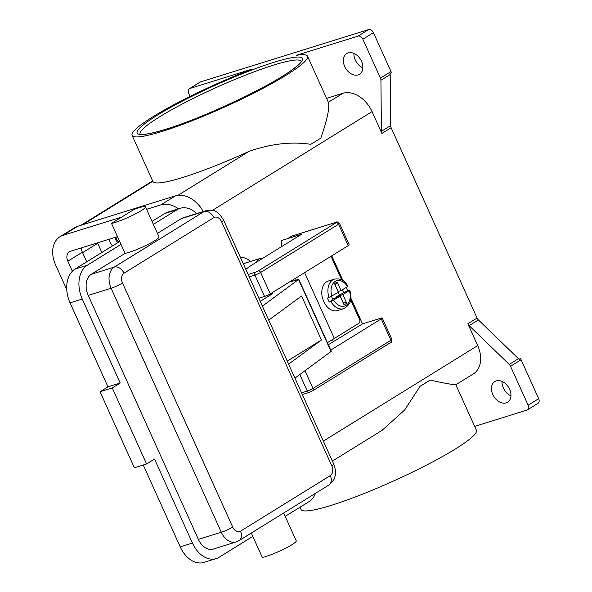 <?xml version="1.0" encoding="UTF-8"?>
<svg xmlns="http://www.w3.org/2000/svg" width="592" height="592" viewBox="0 0 592 592"><rect width="100%" height="100%" fill="white"/><g stroke="black" fill="none" stroke-linecap="round" stroke-linejoin="round"><path stroke-width="0.89" d="M342.761 301.898L346.734 303.215L344.093 304.85L340.2 296.229L330.847 301.55A15.488 10.693 72.7 0 0 343.693 308.676L337.588 310.578A15.488 10.693 -107.3 0 1 323.735 301.513A15.488 10.693 -107.3 0 1 328.382 281.008L334.487 279.106A15.488 10.693 72.7 0 0 329.041 297.554L338.395 292.233L334.502 283.612L337.144 281.977L341.036 290.598L338.076 291.516M346.202 287.401A15.488 10.693 -107.3 0 1 346.808 288.644A15.488 10.693 -107.3 0 1 347.622 290.702L349.339 290.576L342.842 294.594L346.734 303.215M330.847 301.55L329.315 302.024A15.488 10.693 -107.3 0 1 328.316 300.085A15.488 10.693 -107.3 0 1 327.509 298.028L329.041 297.554M350.642 299.715L359.485 319.31A3.101 2.139 -107.3 0 1 359.84 321.626A3.101 2.139 -107.3 0 1 358.9 323.254L334.332 338.454A133.844 16.968 -24.3 0 1 327.398 342.65M292.115 236.016A2.213 1.524 72.7 0 0 291.849 236.067A2.213 1.524 72.7 0 0 291.604 236.178L335.908 222.385L336.108 222.725L258.171 270.951A2.213 1.576 58.3 0 1 259.518 271.195A2.213 1.576 58.3 0 1 260.606 272.475L338.543 224.25A2.213 1.576 -121.7 0 0 337.455 222.977A2.213 1.576 -121.7 0 0 336.108 222.725M112.569 245.843A6.86 4.884 58.3 0 1 109.609 239.079M114.989 237.399A6.86 4.884 -121.7 0 0 117.852 242.572M116.047 237.074A5.439 3.878 -121.7 0 0 118.792 241.995M120.99 244.392L111.511 223.391A19.913 2.523 -24.3 0 0 120.672 220.535A19.913 2.523 -24.3 0 0 145.447 206.837L158.989 236.837A19.913 2.523 155.7 0 1 134.221 250.534A19.913 2.523 155.7 0 1 125.053 253.391L120.99 244.392L87.283 265.246A26.551 18.337 72.7 0 0 82.266 299.049L120.198 383.054L112.273 387.96L146.587 463.958L154.512 459.052L192.444 543.056A26.551 18.337 72.7 0 0 216.184 558.596A26.551 18.337 72.7 0 0 219.129 557.25L252.836 536.396L262.315 557.398A19.913 2.523 -24.3 0 0 271.484 554.541A19.913 2.523 -24.3 0 0 296.252 540.844L283.686 513.005M288.578 364.147L294.897 378.147L331.305 351.3L298.797 279.306L262.389 306.145L268.709 320.146L301.58 295.993L321.449 339.993L288.578 364.147A8.85 1.125 155.7 0 0 288.57 364.036A8.85 1.125 155.7 0 0 288.563 364.021M122.522 283.065A8.85 1.125 155.7 0 1 116.994 285.936A8.85 1.125 155.7 0 1 111.126 288.237L221.304 532.245A8.85 1.125 -24.3 0 0 227.173 529.944A8.85 1.125 -24.3 0 0 232.693 527.072L122.522 283.065A7.74 5.35 -107.3 0 1 123.987 273.208L213.816 217.634A7.74 5.35 -107.3 0 1 221.6 221.771A8.85 1.125 -24.3 0 0 223.554 220.032L262.382 306.034A8.85 1.125 155.7 0 1 262.382 306.034A8.85 1.125 155.7 0 1 262.389 306.145M299.989 507.218L300.98 509.409A96.237 12.195 -24.3 0 0 360.395 494.986A96.237 12.195 -24.3 0 0 455.144 449.121A96.237 12.195 -24.3 0 0 476.397 430.206L455.855 384.711M430.125 380.079A96.237 12.195 155.7 0 1 425.337 383.12A96.237 12.195 155.7 0 1 420.039 386.324L430.125 380.079C446.79 383.794 455.3 385.2 455.67 384.312M382.062 430.362L404.654 410.012L420.039 386.324M307.529 56.203L328.294 102.201A96.237 12.195 155.7 0 1 328.338 102.305C329.84 107.337 327.346 119.258 320.857 138.077A96.237 12.195 155.7 0 1 316.069 141.118A96.237 12.195 155.7 0 1 310.77 144.315C291.56 141.399 270.995 143.745 249.077 151.345A96.237 12.195 155.7 0 1 152.877 181.404L132.105 135.405A96.237 12.195 -24.3 0 0 191.527 120.983A96.237 12.195 -24.3 0 0 286.269 75.117A96.237 12.195 -24.3 0 0 307.529 56.203A96.237 12.195 -24.3 0 0 296.178 55.382L357.997 36.142A4.425 3.152 58.3 0 1 360.691 36.637A4.425 3.152 58.3 0 1 362.859 39.19L373.426 32.649A4.425 3.152 -121.7 0 0 371.258 30.096A4.425 3.152 -121.7 0 0 368.564 29.6L200.525 81.911A4.425 3.152 -121.7 0 0 200 82.147L189.433 88.689A4.425 3.152 58.3 0 1 189.958 88.452L251.77 69.205A96.237 12.195 -24.3 0 0 153.365 116.491A96.237 12.195 -24.3 0 0 132.105 135.405M381.899 133.444L391.142 127.724A4.425 3.152 58.3 0 1 390.779 126.658A4.425 3.152 58.3 0 1 390.653 125.6L381.403 131.32A4.425 3.152 -121.7 0 0 381.537 132.379A4.425 3.152 -121.7 0 0 381.899 133.444L372.035 111.607A26.551 18.9 -121.7 0 0 342.872 93.314L326.577 98.39M510.541 366.263L521.108 359.729A4.425 3.152 -121.7 0 0 520.538 358.722A4.425 3.152 -121.7 0 0 520.516 358.693L519.191 359.507A4.425 3.152 -121.7 0 0 518.474 358.671L478.395 319.924A4.425 3.152 58.3 0 1 477.655 319.058A4.425 3.152 58.3 0 1 477.078 318.052L467.835 323.772A4.425 3.152 -121.7 0 0 468.405 324.779A4.425 3.152 -121.7 0 0 469.145 325.644L509.231 364.391A4.425 3.152 58.3 0 1 509.971 365.264A4.425 3.152 58.3 0 1 510.541 366.263L528.116 405.194A4.425 3.152 58.3 0 1 528.501 408.302A4.425 3.152 58.3 0 1 527.391 409.908A4.425 3.152 58.3 0 1 526.873 410.145L474.673 426.395M391.009 71.58L380.441 78.114A4.425 3.152 58.3 0 1 380.804 79.187A4.425 3.152 58.3 0 1 380.93 80.246L390.18 74.525A4.425 3.152 -121.7 0 0 390.054 73.504L391.379 72.683A4.425 3.152 -121.7 0 0 391.371 72.646A4.425 3.152 -121.7 0 0 391.009 71.58L373.426 32.649M190.062 96.407L188.707 93.403A4.425 3.152 58.3 0 1 188.323 90.295A4.425 3.152 58.3 0 1 189.433 88.689M527.391 409.908L537.958 403.367A4.425 3.152 -121.7 0 0 539.068 401.761A4.425 3.152 -121.7 0 0 538.69 398.653L528.116 405.194M348.14 52.895A12.166 8.665 58.3 0 1 361.024 60.295A12.166 8.665 58.3 0 1 359.507 74.244A12.166 8.665 58.3 0 1 358.071 74.895A12.166 8.665 58.3 0 1 345.188 67.495A12.166 8.665 58.3 0 1 346.705 53.546A12.166 8.665 58.3 0 1 348.14 52.895M496.244 380.9A12.166 8.665 58.3 0 1 509.127 388.3A12.166 8.665 58.3 0 1 507.61 402.249A12.166 8.665 58.3 0 1 506.175 402.9A12.166 8.665 58.3 0 1 493.291 395.5A12.166 8.665 58.3 0 1 494.808 381.551A12.166 8.665 58.3 0 1 496.244 380.9M502.031 381.418A12.166 8.665 -121.7 0 0 510.955 395.841M353.927 53.413A12.166 8.665 -121.7 0 0 362.852 67.836M455.559 384.889L473.334 373.892A26.551 18.9 -121.7 0 0 477.692 345.61L467.835 323.772M390.18 74.525L390.653 125.6M391.142 127.724L477.078 318.052M518.94 359.181L520.516 358.693M521.108 359.729L538.69 398.653M381.403 131.32L380.93 80.246M240.559 257.69A17.701 12.225 -107.3 0 1 250.468 261.472M281.318 246.812L281.526 240.53L287.638 238.628L291.604 236.178M380.441 78.114L362.859 39.19M243.571 264.365A11.063 7.637 -107.3 0 1 245.939 262.878L260.45 258.364A11.063 7.637 -107.3 0 1 262.937 258.186M256.61 262.101A11.063 7.637 -107.3 0 1 260.45 258.364M259.918 260.051A9.953 6.875 -107.3 0 1 260.991 259.392M198.387 539.379A16.591 11.455 72.7 0 0 213.224 549.087L236.141 541.954A16.591 11.455 72.7 0 1 221.304 532.245L198.387 539.379L88.215 295.371L111.126 288.237A16.591 11.455 72.7 0 1 114.263 267.11L91.346 274.244A16.591 11.455 72.7 0 0 88.215 295.371M145.447 206.837A19.913 2.523 -24.3 0 0 133.925 209.516L111.511 223.391M223.547 220.017A8.85 1.125 -24.3 0 1 223.554 220.032C219.854 214.334 217.286 211.536 215.828 211.633C214.785 210.36 211.485 210.049 205.935 210.693L183.017 217.826A16.591 11.455 72.7 0 0 181.174 218.67L157.42 233.359M196.685 213.571A26.551 18.337 72.7 0 0 180.057 208.317A26.551 18.337 72.7 0 0 177.112 209.664L153.358 224.361M125.053 253.391L91.346 274.244M252.836 536.396L251.319 533.037M285.203 516.365L308.957 501.668A26.551 18.337 72.7 0 0 315.529 493.306M120.198 383.054L107.973 386.857L100.048 391.763L134.369 467.761L146.587 463.958M119.665 241.455L75.066 269.049A26.551 18.337 72.7 0 0 70.048 302.852L107.973 386.857M180.057 208.317L167.839 212.121A26.551 18.337 72.7 0 0 164.887 213.468L152.033 221.423M143.257 464.994L180.22 546.86A26.551 18.337 72.7 0 0 203.966 562.4L216.184 558.596M112.273 387.96L100.048 391.763M321.449 339.993L287.268 361.142M289.177 282.177L298.797 279.306M260.251 301.306L272.594 293.669L267.858 295.149M340.2 296.229L332.645 299.027M337.144 281.977L335.198 285.137M347.622 290.702L336.737 296.496L342.842 294.594M336.737 296.496L337.055 297.214M341.036 290.598L347.534 286.58L347.341 286.225M349.147 290.228L349.339 290.576A13.276 9.169 72.7 0 1 346.039 305.413A13.276 9.169 72.7 0 1 333.71 300.248M331.498 296.481L332.978 299.759L329.315 302.024M342.479 289.703L343.959 292.966M339.379 294.868L338.232 292.33M146.572 209.324L160.883 204.862A26.551 18.9 58.3 0 1 178.458 208.821M66.763 289.68L55.618 265.009A26.551 18.9 58.3 0 1 59.984 236.726A26.551 18.9 58.3 0 1 63.115 235.298L121.767 217.042M72.365 271.225L67.843 261.205A8.85 6.297 58.3 0 1 69.294 251.778A8.85 6.297 58.3 0 1 70.337 251.297L117.482 236.622A6.86 4.884 58.3 0 1 117.49 236.645M59.984 236.726L74.518 227.735A26.551 18.9 58.3 0 1 77.648 226.307L175.417 195.871A26.551 18.9 58.3 0 1 203.263 211.522M81.385 247.863A8.85 6.297 -121.7 0 0 82.369 252.214L86.721 261.834M101.846 252.473L97.702 243.297A13.276 9.45 58.3 0 1 97.502 242.846M287.638 238.628L301.543 234.299L251.341 265.357L245.791 269.279M350.849 298.05L362.511 323.876L380.841 318.17A4.425 0.562 155.7 0 1 382.232 317.985A4.425 0.562 155.7 0 1 381.255 318.851L330.765 350.094M331.779 255.818L342.983 280.63M258.859 298.235L264.572 296.459A4.425 0.562 -24.3 0 0 270.27 293.876L348.207 245.65A4.425 0.562 -24.3 0 0 349.184 244.785L339.519 223.384A4.425 0.562 -24.3 0 1 338.543 224.25L348.207 245.65M362.511 323.876L328.338 344.722M341.68 279.868L331.313 256.906A3.101 2.139 -107.3 0 0 330.98 256.306M333.451 341.858L332.438 339.616M304.976 370.74L312.983 388.478A2.213 1.576 58.3 0 1 313.175 390.032A2.213 1.576 58.3 0 1 312.62 390.831A2.213 1.576 58.3 0 1 312.354 390.949L309.505 392.244A2.213 1.524 72.7 0 1 309.261 392.355L312.62 390.831L390.557 342.613A2.213 1.576 58.3 0 1 390.291 342.731M391.112 341.806A2.213 1.576 58.3 0 1 390.557 342.613C391.46 342.672 391.904 341.599 391.897 339.386A4.425 0.562 155.7 0 1 390.92 340.252A2.213 1.576 58.3 0 1 391.112 341.806M299.818 374.529L307.285 391.06A2.213 1.524 72.7 0 0 308.306 392.237A2.213 1.524 72.7 0 0 309.261 392.355L302.334 394.516M291.849 236.067L336.152 222.274A2.213 1.524 72.7 0 0 335.908 222.385M258.171 270.951L255.322 272.239A2.213 1.524 72.7 0 0 254.656 273.408A2.213 1.524 72.7 0 0 254.908 275.058A4.425 0.562 -24.3 0 0 260.606 272.475L270.27 293.876M255.322 272.239L248.137 274.481M221.6 221.771L331.772 465.778A7.74 5.35 -107.3 0 1 330.306 475.635L240.478 531.209A7.74 5.35 -107.3 0 1 232.693 527.072M333.718 464.024A8.85 1.125 155.7 0 1 333.725 464.039A8.85 1.125 155.7 0 1 331.772 465.778M123.987 273.208A8.85 6.297 -121.7 0 0 119.643 268.109A8.85 6.297 -121.7 0 0 114.263 267.11L204.092 211.536A8.85 6.297 -121.7 0 1 209.472 212.535A8.85 6.297 -121.7 0 1 213.816 217.634M294.934 378.125L333.725 464.039C336.611 471.395 335.124 476.049 334.887 476.701C335.139 478.373 333.126 481.163 328.849 485.063A8.85 6.297 -121.7 0 0 331.069 481.851A8.85 6.297 -121.7 0 0 330.306 475.635M328.849 485.063L239.027 540.637A8.85 6.297 -121.7 0 0 241.247 537.425A8.85 6.297 -121.7 0 0 240.478 531.209M140.001 134.051A88.489 11.218 155.7 0 1 159.611 116.824A88.489 11.218 155.7 0 1 273.563 65.113A88.489 11.218 155.7 0 1 301.284 61.228M165.656 129.315A90.702 11.5 -24.3 0 0 282.451 76.309A90.702 11.5 -24.3 0 0 273.978 62.293A90.702 11.5 -24.3 0 0 157.183 115.299A90.702 11.5 -24.3 0 0 165.656 129.315M469.145 325.644L478.395 319.924M368.564 29.6L357.997 36.142M518.474 358.671L509.231 364.391M189.958 88.452L200.525 81.911M323.365 441.099L477.692 345.61M212.358 210.404L372.035 111.607M342.872 93.314L328.338 102.305M82.569 224.775L152.832 181.307M249.077 151.345L178 195.323M205.935 210.693A16.591 11.455 72.7 0 0 204.092 211.536L181.174 218.67M82.266 299.049L70.048 302.852M87.283 265.246L75.066 269.049M177.112 209.664L164.887 213.468M192.444 543.056L180.22 546.86M331.083 351.559L298.575 279.565M295.415 278.314L296.178 279.994M347.534 286.58A13.276 9.169 72.7 0 0 335.205 281.415A13.276 9.169 72.7 0 0 331.905 296.252M175.417 195.871L160.883 204.862M77.648 226.307L63.115 235.298M82.369 252.214L67.843 261.205M97.702 243.297L82.577 252.658M249.202 276.834L254.908 275.058L264.572 296.459M381.255 318.851L390.92 340.252L312.983 388.478A4.425 0.562 155.7 0 1 307.285 391.06L301.58 392.836M304.606 272.623L334.332 338.454M268.746 320.124L288.57 364.036M139.912 133.999L141.821 134.347C146.12 134.525 154.149 132.808 165.901 129.197C200.94 118.6 262.789 89.947 288.119 72.624C299.552 64.817 300.743 62.301 300.995 61.827L301.313 61.124M152.655 180.908L80.904 225.293M382.78 429.918L332.393 461.094M239.027 540.637L236.141 541.954M348.029 286.128L345.883 283.168C344.144 281.659 342.28 278.129 334.487 279.106M336.152 222.274C336.73 221.541 337.854 221.911 339.519 223.384M382.232 317.985L391.897 339.386M349.842 290.139C351.093 296.585 353.209 303.171 343.693 308.676"/></g></svg>
